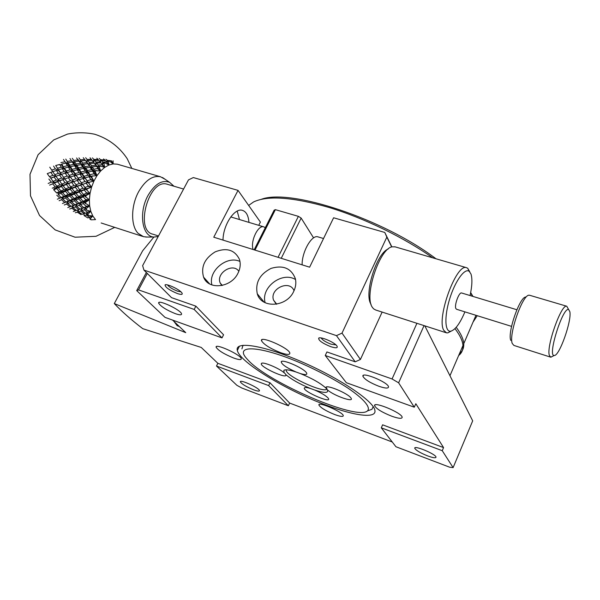<?xml version="1.0" encoding="UTF-8"?>
<svg xmlns="http://www.w3.org/2000/svg" width="600" height="600" viewBox="0 0 600 600"><rect width="100%" height="100%" fill="white"/><g stroke="black" fill="none" stroke-linecap="round" stroke-linejoin="round"><path stroke-width="0.9" d="M391.71 416.197C398.58 418.605 402.067 418.942 402.173 417.21C401.752 412.71 372.712 400.763 374.632 405.84C376.5 408.938 382.192 412.395 391.71 416.197M280.65 352.702C286.83 354.81 289.897 354.952 289.853 353.145C289.335 348.112 259.425 335.07 261.502 340.755C263.873 344.572 270.255 348.555 280.65 352.702M334.725 414.555C340.365 416.595 343.222 416.955 343.282 415.643C342.998 412.043 317.34 400.965 318.938 405.105C320.722 407.827 325.987 410.978 334.725 414.555M233.7 358.035C238.792 359.843 241.312 360.06 241.275 358.702C240.923 354.757 214.447 342.743 216.157 347.295C218.377 350.58 224.22 354.157 233.7 358.035M326.647 405.322C355.028 416.048 377.085 418.92 374.858 410.123C373.282 400.838 338.918 377.73 300.885 361.41C262.845 344.978 234.472 340.845 237.337 350.445C239.685 362.303 286.95 390.743 326.647 405.322M392.28 442.02L289.635 403.065L269.993 382.763L217.853 363.293L201.248 347.445L142.762 328.665C131.153 319.785 121.665 311.423 114.292 303.562L185.76 332.663L172.583 320.085M443.558 447.585L382.612 424.822L381.285 427.83L442.245 450.69L443.558 447.585L415.815 403.725L414.293 407.197L398.625 382.815L424.035 325.605M195.862 306.15L194.175 309.435L222.007 337.897L223.567 334.785L195.862 306.15L171.525 297.645L143.94 270.09L336.465 335.632L355.185 361.822L326.918 351.945L325.252 355.493L346.335 382.71L414.293 407.197M177.502 293.595C181.68 294.915 183.09 294.608 181.74 292.665C179.16 289.252 166.41 283.35 165.045 284.925C165.233 287.303 169.38 290.19 177.502 293.595M330.765 346.68C336.353 348.413 338.332 348.067 336.705 345.645C333.788 341.933 320.257 336.322 318.683 338.153C318.465 340.478 322.493 343.312 330.765 346.68M146.355 272.498L136.703 290.61L165 317.355L222.007 337.897M153.915 237.022L142.62 250.83L114.292 303.562M179.363 326.558L177.135 325.657L173.94 321.382M217.853 363.293L216.495 366.022L236.888 385.305L241.837 388.028L288.36 405.75L289.635 403.065M216.495 366.022L268.635 385.582L269.993 382.763M268.635 385.582L288.36 405.75M381.285 427.83L395.933 446.737L449.685 467.22L453.112 467.61L442.245 450.69M424.822 325.86L472.688 420.847L453.112 467.61M355.185 361.822L360.42 359.468L382.125 312.075M416.918 323.303L392.07 378.968L325.252 355.493M336.465 335.632L342.015 333.112L360.42 359.468M342.015 333.112L386.842 237.105L384.772 232.44L333.608 217.778L309.623 267.188L213.765 237.202L238.035 190.38L193.327 177.562L188.49 179.88L142.627 265.642L143.94 270.09M238.035 273.082C231.308 287.805 208.312 290.377 203.58 277.155C200.73 266.865 204.6 258.435 215.19 251.858C226.612 247.38 234.675 249.84 239.385 259.245C240.817 263.678 240.368 268.29 238.035 273.082M293.775 291.278C286.808 307.275 261.293 308.827 257.272 293.767C255.105 282.675 259.718 274.215 271.103 268.373C283.192 264.832 291.278 268.267 295.35 278.663C296.317 282.803 295.793 287.01 293.775 291.278M194.175 309.435L138.532 289.89L147.292 273.435M167.498 284.918C169.178 287.115 172.545 289.207 177.585 291.195L180.922 291.825M321.15 337.942C322.403 340.028 325.702 342.105 331.035 344.168L335.978 344.91M136.703 290.61L138.532 289.89M175.312 313.65C179.587 315.112 181.672 315.195 181.567 313.905C181.125 309.998 157.035 298.778 158.7 303.255C160.965 306.608 166.5 310.072 175.312 313.65M253.538 389.79C257.505 391.245 259.493 391.507 259.485 390.577C259.26 387.9 239.138 378.803 240.375 381.93C241.98 384.188 246.368 386.805 253.538 389.79M427.582 455.88C433.072 457.875 435.885 458.28 436.02 457.088C435.757 454.02 413.393 444.817 414.78 448.327C416.107 450.435 420.375 452.947 427.582 455.88M398.625 382.815L392.07 378.968M378.983 386.303C385.32 388.44 388.507 388.605 388.537 386.805C387.998 382.132 361.028 371.19 362.947 376.38C364.778 379.515 370.125 382.83 378.983 386.303M386.842 237.105L391.688 246.96M258.743 225.337L260.392 222.083L238.035 190.38M248.933 222.39C248.438 215.618 246.255 211.605 242.385 210.345C234.57 207.6 223.05 225.053 223.013 240.097M391.868 246.9L384.772 232.44M239.962 261.457C226.95 255.135 207.9 271.072 211.92 284.955M295.538 279.555C282.135 271.065 260.513 287.558 265.17 302.73M221.843 285.532L220.23 283.058C215.632 273.263 232.935 262.298 238.845 271.282M276.353 304.222L273.525 300.112C269.347 288.705 289.785 279.308 294.038 290.715M368.168 410.655L371.94 409.312L373.192 406.658M243.038 345.263L241.913 348.877M248.108 360.142L246.428 358.29C234.112 344.415 260.392 345.615 301.343 363.33C318.78 371.062 334.215 379.26 347.655 387.915C363.945 398.91 371.032 407.505 367.47 410.903C357.135 420.817 268.673 382.778 248.108 360.142M300.36 373.575C305.722 375.127 307.733 374.812 306.405 372.645L306.188 372.375C302.565 367.627 282.382 359.002 281.228 361.688C281.37 364.2 286.312 367.642 296.077 372.015L300.36 373.575C311.97 378.337 320.498 383.175 325.942 388.103L327.322 389.752C333.555 395.678 355.305 403.245 350.858 397.868L350.79 397.785C347.7 393.322 327.09 384.615 325.957 387.278L325.942 388.103M285.053 373.493L285.683 374.475C289.072 380.325 258.675 366.532 261.435 363.487C262.365 361.282 278.925 368.048 284.153 372.795L285.053 373.493M310.567 388.522C307.11 387.45 305.077 387.232 304.447 387.862C301.778 390.975 333.06 404.558 328.178 398.145L327.998 397.928C325.59 395.46 321.157 392.835 314.7 390.045L310.567 388.522C299.565 384.007 291.27 379.327 285.683 374.475M284.153 372.795L283.845 370.312C285.397 369.293 289.47 369.862 296.077 372.015M327.322 389.752C328.86 393.165 324.653 393.27 314.7 390.045M326.745 388.088C329.085 395.475 286.987 377.153 286.222 370.507L286.252 369.81M456.217 327.293C460.92 333.63 463.433 339.09 463.748 343.688C464.002 347.91 462.562 351.263 459.42 353.745M477.24 315.705L473.048 322.087M248.655 205.44L253.597 201.93C267.795 195.255 293.055 197.13 329.385 207.562C364.358 218.212 404.048 237.54 432.69 257.812M470.58 293.1L472.688 296.34M472.95 296.415L470.678 292.582M436.005 258.78C383.085 218.632 290.303 188.317 261.435 199.267M458.655 355.522C461.79 353.055 463.222 349.725 462.96 345.525C462.623 340.815 459.96 335.183 454.972 328.635M281.243 258.308L301.155 218.085L313.582 237.892M254.985 250.095L275.37 209.655L298.38 216.345L278.048 257.31M275.37 209.655L274.125 210.218L254.145 249.833M298.38 216.345L301.155 218.085M167.708 184.38L167.19 184.23C149.062 177.99 134.243 230.805 153.067 234.24L158.49 235.98M253.125 249.517C250.125 241.53 258.067 224.7 263.767 226.845L265.298 227.722M237.21 211.103L239.483 219.548M49.44 176.655L50.887 177.99L56.085 176.227L52.875 175.343L50.775 172.343L47.25 173.618L49.44 176.655L52.875 175.343M48.172 183.458L51.293 182.123L48.877 179.04M49.762 167.19L53.79 173.205M50.775 172.343L52.778 171.72M51.668 170.07L55.395 168.892L53.573 166.072M52.252 188.197L55.215 186.892L52.642 183.803L54.593 182.475L51.293 182.123M56.422 170.46L52.74 171.667L54.787 174.645L58.387 173.385L56.422 170.46L58.425 170.295L55.395 168.892M52.642 183.803L49.582 185.13M50.805 178.178L53.025 181.395L54.593 182.475L59.588 180.675L56.318 180.053L54.06 176.993L50.677 178.312M54.06 176.993L56.085 176.235M53.025 181.395L56.318 180.053M54.787 174.645L56.137 176.212M57.457 168.278L61.328 167.197L59.617 164.498L55.68 165.502L61.523 174.54L58.387 173.385M59.617 164.498L61.508 164.947L64.252 168.847L61.328 167.197M60.915 162.593L65.002 161.79L63.488 159.405M53.752 189.863L56.602 192.9L59.415 191.64L56.662 188.565L53.752 189.863L54.015 188.73L58.545 186.975L55.215 186.892M65.76 159.067L67.252 161.392L67.642 163.875L65.002 161.79M56.602 192.9L58.425 193.14L62.738 191.46L59.415 191.64M57.345 199.208L59.82 198.127L56.752 195.18M56.873 186.172L58.545 186.975L63.33 185.183L60.023 184.83L57.593 181.733L54.345 183.075L56.873 186.172L60.023 184.83M54.593 182.475L54.345 183.075M56.662 188.565L58.545 186.975L58.297 187.852L60.983 190.942L62.738 191.46L67.305 189.712L63.975 189.63L61.38 186.517L58.297 187.852M58.155 179.34L59.588 180.675L64.83 178.913L61.627 178.028L59.505 175.005L55.943 176.288L58.155 179.34L61.627 178.028M57.593 181.733L59.588 180.675L61.778 184.102L63.33 185.183L68.37 183.39L65.1 182.767L62.82 179.685L59.407 181.012M58.425 170.295L64.83 178.913L65.34 178.748M59.505 175.005L61.523 174.54M61.508 164.947L61.793 163.995L64.252 168.847L67.177 172.95L64.155 171.547L62.302 168.705L58.463 169.822M62.302 168.705L64.252 168.847L64.425 168.135L70.312 177.218L67.185 176.07L65.19 173.123L61.477 174.33M60.39 172.725L64.155 171.547M63.472 166.65L67.477 165.697L65.858 163.132L61.793 163.995M65.858 163.132L67.642 163.875L70.26 167.572L67.477 165.697M67.252 161.392L71.445 160.748L69.99 158.542M62.43 203.505L64.755 202.545L61.53 199.702L63.075 197.46L59.82 198.127M67.642 163.875L68.093 162.705L69.683 165.218L73.793 164.407L72.255 162.007L73.92 163.028L71.445 160.748M61.53 199.702L59.108 200.745M58.425 193.14L58.2 194.535L61.207 197.505L63.075 197.46L67.17 195.892L63.863 196.327L60.945 193.298L58.2 194.535M60.945 193.298L62.738 191.46L62.49 192.608L65.363 195.66L67.17 195.892L71.535 194.22L68.205 194.4L65.438 191.31L62.49 192.608M61.207 197.505L63.863 196.327M61.38 186.517L63.33 185.183L63.113 185.79L65.655 188.91L67.305 189.712L72.142 187.92L68.835 187.567L66.383 184.455L63.113 185.79M60.983 190.942L63.975 189.63M62.82 179.685L64.83 178.935M61.778 184.102L65.1 182.767M65.19 173.123L67.177 172.95L67.245 172.485L73.665 181.62L70.455 180.735L68.31 177.697L64.718 178.98L68.37 183.39L74.625 181.312M63.555 177.33L67.185 176.07M66.233 170.933L70.125 169.852L68.385 167.13L64.425 168.135M68.385 167.13L70.26 167.572L73.05 171.502L70.125 169.852M72.255 162.007L68.093 162.705M69.683 165.218L70.26 167.572L70.575 166.62L73.05 171.502L76.02 175.627L72.99 174.225L71.115 171.368L67.245 172.485M72.308 158.31L73.74 160.447L73.92 163.028L76.44 166.5L73.793 164.407M73.74 160.447L78 159.983L76.597 157.972M63.075 197.46L62.895 199.103L66.075 201.99L67.965 201.653L64.755 202.545M80.093 162.458L78 159.983M77.992 159.532L82.755 165.653L78.795 161.145L74.535 161.67L76.058 164.01L76.44 166.5L79.095 170.22L76.312 168.337L74.662 165.757L70.575 166.62M67.755 207.608L69.953 206.79L66.562 204.06L64.275 204.975M66.562 204.06L67.965 201.653L71.85 200.235L68.588 200.91L65.498 197.955L62.895 199.103M65.498 197.955L67.17 195.892L66.968 197.303L69.998 200.295L71.85 200.235L75.998 198.675L72.683 199.11L69.75 196.072L66.968 197.303M66.075 201.99L68.588 200.91M65.438 191.31L67.305 189.712L67.088 190.597L69.795 193.702L71.535 194.22L76.155 192.472L72.817 192.39L70.207 189.27L67.088 190.597M65.363 195.66L68.205 194.4M66.383 184.455L68.37 183.39L70.605 186.84L72.142 187.92L77.235 186.12L73.957 185.505L71.662 182.407L68.213 183.727M65.655 188.91L68.835 187.567M68.31 177.697L70.312 177.218M66.953 182.047L70.455 180.735M71.115 171.368L73.05 171.502L73.252 170.79L79.192 179.925L76.058 178.77L74.04 175.808L70.305 177.023M69.203 175.403L72.99 174.225M73.92 163.028L74.535 161.67M74.662 165.757L76.44 166.5L76.912 165.337L78.532 167.858L79.095 170.22L81.922 174.18L79.005 172.523L77.242 169.785L73.252 170.79M72.285 169.297L76.312 168.337M81.015 163.335L78.787 161.137L80.325 162.442L81.12 160.905L82.582 163.065L82.755 165.653L85.312 169.148L82.665 167.047L81.097 164.625L76.912 165.337M76.058 164.01L80.273 163.365M78.945 157.837L80.34 159.788L80.325 162.442M80.34 159.788L84.668 159.517L83.287 157.71M86.017 161.197L84.668 159.517M73.305 211.478L75.367 210.825L71.828 208.237L73.073 205.68L69.953 206.79M85.665 157.695L87.03 159.428L86.812 162.127L89.183 165.06L85.433 160.567L81.12 160.905M87.03 159.428L91.395 159.368L90.03 157.778M71.828 208.237L69.69 208.995M67.965 201.653L67.852 203.535L71.19 206.31L76.762 204.45L73.552 205.35L70.305 202.493L67.852 203.535M70.305 202.493L71.85 200.235L71.685 201.892L74.887 204.795L80.707 203.04L77.43 203.722L74.325 200.745L71.685 201.892M71.19 206.31L73.552 205.35M69.75 196.072L71.535 194.22L71.31 195.382L74.198 198.45L75.998 198.675L80.415 197.01L77.078 197.19L74.287 194.085L71.31 195.382M69.998 200.295L72.683 199.11M70.207 189.27L72.142 187.92L71.955 188.535L74.52 191.67L76.155 192.472L81.045 190.68L77.73 190.335L75.262 187.2L71.955 188.535M69.795 193.702L72.817 192.39M71.662 182.407L73.657 181.665M70.605 186.84L73.957 185.505M74.04 175.808L76.02 175.627L76.11 175.17L81.045 182.37M72.398 180.038L76.058 178.77M77.242 169.785L79.095 170.22L79.44 169.275L81.922 174.18L84.938 178.335L81.907 176.925L80.002 174.053L76.11 175.17M75.082 173.602L79.005 172.523M81.097 164.625L82.755 165.653L83.392 164.288L84.945 166.65L85.312 169.148L88.02 172.898L85.23 171.007L83.55 168.413L79.44 169.275M78.532 167.858L82.665 167.047M85.433 160.567L86.812 162.127L87.787 160.433L89.213 162.398L89.183 165.06L91.665 168.3L87.668 163.762L83.392 164.288M82.582 163.065L86.865 162.6M91.395 159.368L92.04 160.305M76.425 210.345L75.367 210.825M76.665 204.368L76.665 206.347L80.025 209.138L85.642 207.27L82.418 208.185L79.162 205.305L76.665 206.347M88.912 165.083L90.008 163.523L91.5 165.697L91.665 168.3L94.267 171.817L91.627 169.71L90.023 167.273L85.815 167.985L87.465 170.528L88.02 172.898L90.885 176.88L87.968 175.222L86.175 172.462L82.155 173.475L88.148 182.655L85.012 181.5L82.972 178.515L79.207 179.73L82.575 184.358L79.365 183.472L77.198 180.413L73.575 181.695L77.235 186.12L83.992 183.907M93.39 161.903L93.78 159.398L98.175 159.555L96.795 158.183M92.407 157.875L93.78 159.398M89.213 162.398L93.562 162.127L92.153 160.305L87.787 160.433M73.043 207.78L76.537 210.428L78.765 209.618L75.36 206.873L73.043 207.78L73.073 205.68M81.008 214.612L77.325 212.19L75.3 212.775M77.325 212.19L78.293 209.79M75.36 206.873L76.762 204.45M74.325 200.745L75.998 198.675L75.81 200.1L78.863 203.108L80.707 203.04L84.907 201.487L81.585 201.923L78.637 198.87L75.81 200.1M74.887 204.795L77.43 203.722M74.287 194.085L76.155 192.472L75.96 193.373L78.69 196.493L80.415 197.01L85.088 195.255L81.75 195.18L79.117 192.038L75.96 193.373M74.198 198.45L77.078 197.19M75.262 187.2L77.235 186.12L79.523 189.6L81.045 190.68L86.183 188.88L82.905 188.265L80.58 185.145L77.108 186.472M74.52 191.67L77.73 190.335M77.198 180.413L79.207 179.73M75.832 184.778L79.365 183.472M80.002 174.053L81.922 174.18L82.155 173.475M78.09 178.11L81.907 176.925M83.55 168.413L85.312 169.148L85.815 167.985M81.18 171.968L85.23 171.007M87.668 163.762L89.183 165.06M84.945 166.65L89.183 166.005M98.655 160.358L98.175 159.555M93.562 162.127L95.707 164.745L95.94 162.038L100.32 161.977L98.925 160.373L94.537 160.29L93.45 161.985M95.25 164.205L94.343 163.185L90.008 163.523M80.805 208.868L78.765 209.618M94.537 160.29L95.94 162.038M99.18 158.407L100.56 159.705L100.102 161.722M100.56 159.705L104.948 160.087L103.552 158.94M78.42 209.745L78.472 211.822L82.102 214.312L84.203 213.667L80.655 211.065L78.472 211.822M80.655 211.065L81.9 208.5L81.885 210.615L85.395 213.27L90.802 211.343L87.165 212.077L84.24 209.715L81.885 210.615M79.162 205.305L80.707 203.04L80.558 204.712L83.775 207.63L89.64 205.868L85.905 206.13L83.235 203.572L80.558 204.712M80.025 209.138L82.418 208.185M78.637 198.87L80.415 197.01L80.213 198.18L83.123 201.263L84.907 201.487L89.37 199.815L85.627 199.56L83.227 196.882L80.213 198.18M78.863 203.108L81.585 201.923M79.117 192.038L81.045 190.68L80.88 191.31L83.46 194.46L85.088 195.255L90.023 193.462L86.347 192.667L84.218 189.968L80.88 191.31M78.69 196.493L81.75 195.18M80.58 185.145L82.567 184.417M79.523 189.6L82.905 188.265M82.972 178.515L84.938 178.335L85.058 177.877L91.575 187.118L88.043 185.782L86.168 183.15L82.515 184.433L86.183 188.88L91.575 187.118L86.085 189.24L90.023 193.462L84.915 196.17L89.37 199.815L84.742 202.92L89.64 205.868L85.567 209.183L86.617 210.075L90.802 211.343L87.338 214.673L88.47 215.468L92.805 215.993L89.332 217.132L86.175 215.032L84.113 215.618L87.877 217.935L92.805 215.993L89.963 219.15L91.17 219.825L95.535 219.623L92.805 215.993L90.802 211.343L89.64 205.868L89.37 199.815L90.023 193.462L91.575 187.118L93.938 181.065L90.63 179.235L88.98 176.76L85.058 177.877M81.323 182.767L85.012 181.5M86.175 172.462L88.02 172.898L88.387 171.953L90.885 176.88L93.938 181.065L88.192 182.475L91.575 187.118L87.84 186.413L88.043 185.782M84.015 176.303L87.968 175.222M90.023 167.273L91.665 168.3L92.332 166.935L93.915 169.312L94.267 171.817L97.02 175.597L93.983 173.325L92.528 171.09L88.387 171.953M87.465 170.528L91.627 169.71M91.5 165.697L95.812 165.233L94.343 163.185M100.972 162.922L100.32 161.977L101.31 160.47L102.712 162.007L102.33 164.483L101.093 162.922L96.712 163.058L95.707 164.745L98.13 167.708L96.63 166.403L92.332 166.935M105.285 160.74L104.948 160.087M85.275 213.18L84.203 213.667M85.523 207.173L85.567 209.183M97.815 167.73L98.175 165.03L101.917 164.797L104.685 167.392L102.337 164.49L101.917 164.797M95.812 165.233L100.657 170.97L96.63 166.403M105.915 159.292L107.333 160.358L106.875 161.91M102.712 162.007L106.493 162.135L108.907 165.015L106.927 161.962L105.712 160.778L101.31 160.47M106.493 162.135L106.927 161.962M111.09 160.875L113.137 163.928L111.51 160.83L107.333 160.358M84 213.728L84.113 215.618M89.58 217.545L89.332 217.132M86.175 215.032L87.127 212.663M87.33 212.587L87.165 212.077M84.24 209.715L85.642 207.27M83.775 207.63L89.64 205.868M85.98 206.715L85.905 206.13M83.235 203.572L84.907 201.487L84.742 202.92M83.123 201.263L85.613 200.19L89.37 199.815M85.613 200.19L85.627 199.56M83.227 196.882L85.088 195.255L84.915 196.17M83.46 194.46L86.235 193.312L90.023 193.462M86.235 193.312L86.347 192.667M84.218 189.968L86.093 189.233M84.795 187.545L87.84 186.413M86.168 183.15L88.192 182.475M87.06 180.84L90.352 179.82L93.938 181.065L97.02 175.597L91.148 176.175L93.938 181.065M90.352 179.82L90.63 179.235M88.98 176.76L90.885 176.88L91.148 176.175M90.15 174.667L93.645 173.835L97.02 175.597L100.657 170.97L94.8 170.663L97.02 175.597M93.645 173.835L93.983 173.325M92.528 171.09L94.267 171.817L94.8 170.663M93.915 169.312L97.95 168.337M97.56 168.75L100.657 170.97L104.685 167.392L100.343 166.05L98.985 166.17L100.657 170.97M96.712 163.058L98.175 165.03M102.398 164.58L103.493 162.907L103.935 163.447L104.685 167.392L108.907 165.015L104.865 162.915L103.493 162.907M103.935 163.447L104.865 162.915M107.137 162.3L108.105 161.002L108.547 161.4L108.907 165.015L113.137 163.928L109.485 161.16L108.105 161.002M108.547 161.4L109.485 161.16M113.085 160.778L113.137 163.928L117.172 164.167M89.79 217.44L89.963 219.15M91.17 219.825L90.562 219.038M87.278 212.61L87.338 214.673M88.47 215.468L88.028 214.447M86.617 210.075L86.347 208.875M85.695 203.873L85.627 202.545M85.762 197.153L85.905 195.757M86.835 190.23L87.172 188.828M88.852 183.42L89.37 182.085M91.733 177.06L92.407 175.852M95.325 171.45L96.12 170.422M98.985 166.17L98.13 167.708M99.458 166.837L100.343 166.05M147.097 237.045L143.528 236.692L138.172 233.392C130.605 225.968 130.778 205.567 138.847 191.34C145.477 180.195 152.67 175.328 160.425 176.738L165.03 179.235M158.205 236.513L154.23 237.022C142.178 237.263 138.21 212.528 148.192 195.173C155.04 183.81 162.203 179.55 169.672 182.392L173.962 186.225M395.13 246.855L392.183 246.81C379.53 248.49 363.907 295.957 372.285 307.215L373.53 308.798L375.683 309.998L445.935 332.67M451.207 331.11L447.855 332.865L446.475 332.85L443.692 330.21C436.35 317.918 456.397 263.123 466.485 267.675L467.7 268.252L469.83 271.92M388.178 249.03C376.44 253.29 363.772 294.308 371.055 304.298M464.918 311.865C460.035 323.37 455.347 329.812 450.847 331.192C444.908 332.49 444.12 316.853 449.64 298.987C455.07 281.108 464.798 267.675 469.23 271.35L470.963 273.983C472.463 278.722 472.162 285.907 470.062 295.545M461.685 293.002L461.58 292.972C459.067 291.923 454.147 305.28 455.857 308.543L456.57 309.27L511.567 326.377M525.915 297.015C519.982 296.183 507.3 332.407 510.75 340.388M550.41 357.075L513.915 345.435L512.265 343.493C508.455 334.695 522.615 294.233 529.132 295.222L529.815 295.32M318.21 236.94L317.895 236.843C311.715 234.562 301.822 251.947 302.123 264.84M552.757 356.228L550.688 357.157L549.315 355.29C546.225 346.267 561.457 303.525 566.76 306.24L569.835 311.64C571.972 320.61 559.252 356.452 554.243 355.455C547.072 356.715 563.055 306.007 568.717 309.615M375.015 404.985L374.632 405.84M262.02 339.705L261.502 340.755M319.23 404.467L318.938 405.105M216.532 346.553L216.157 347.295M239.483 346.11L237.337 350.445M165.765 284.722L165.045 284.925M319.545 337.868L318.683 338.153M209.64 283.913L203.58 277.155M264.142 302.19L257.272 293.767M159.12 302.452L158.7 303.255M207.983 282.06L207.705 282.6M240.6 381.472L240.375 381.93M415.005 447.803L414.78 448.327M363.405 375.382L362.947 376.38M222.308 285.435L220.23 283.058M276.728 304.155L273.525 300.112M367.47 410.903L371.94 409.312M282.045 361.312L281.228 361.688M262.14 363.157L261.435 363.487M305.1 387.548L304.447 387.862M326.7 386.918L325.957 387.278M285.225 369.855L283.845 370.312M286.553 369.825L286.222 370.507M463.748 343.688L475.965 315.308M462.96 345.525L449.955 375.735M230.775 216.93L263.767 226.845M167.19 184.23L183.585 189.045M131.835 168.42L127.155 158.61C119.183 146.738 108.375 138.615 94.725 134.243C85.62 132.345 76.545 132.3 67.5 134.093L53.707 139.935L38.1 154.71L30 174.322L30.487 195.795L39.532 215.513L55.185 229.913L75.06 237.21L96 236.303L114.72 227.37M66.87 201.847L68.565 201.435M75.233 204.735L77.602 204.157M87.817 163.98L90.03 166.148M83.843 207.6L86.73 206.903M99.135 168.983L96.93 166.845M101.167 222.983L142.56 236.377M117.51 164.25L160.425 176.738M169.672 182.392L162.502 177.517M154.23 237.022L145.718 237.045M394.732 246.743L466.485 267.675M469.23 271.35L467.7 268.252M450.847 331.192L447.855 332.865M461.58 292.972L516.855 309.743M317.895 236.843L323.535 238.522M529.597 295.252L566.76 306.24M554.243 355.455L550.905 357.18"/></g></svg>
